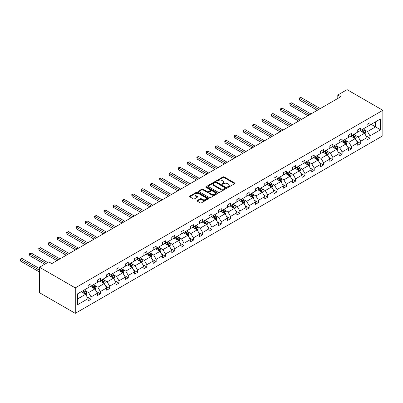 <?xml version="1.0" encoding="UTF-8"?>
<svg xmlns="http://www.w3.org/2000/svg" width="403" height="403" viewBox="0 0 403 403"><rect width="100%" height="100%" fill="white"/><g stroke="black" fill="none" stroke-linecap="round" stroke-linejoin="round"><path stroke-width="0.6" d="M227.64 187.264A0.579 0.332 0 0 0 228.461 187.264L234.677 183.677A0.826 0.479 0 0 0 234.919 183.34A0.826 0.479 0 0 0 234.677 183.002L224.149 176.922A0.826 0.479 0 0 0 222.975 176.922L216.759 180.509A0.579 0.332 0 0 0 217.58 180.982L218.386 180.519A2.65 1.526 0 0 1 222.129 180.519L223.005 181.023A2.65 1.526 0 0 1 223.781 182.106A2.65 1.526 0 0 1 223.005 183.189L222.199 183.652A0.579 0.332 0 0 0 223.02 184.126L223.826 183.657A2.65 1.526 0 0 1 227.569 183.657L228.446 184.166A2.65 1.526 0 0 1 229.221 185.244A2.65 1.526 0 0 1 228.446 186.327L227.64 186.791A0.579 0.332 0 0 0 227.64 187.264L227.64 186.791M197.294 200.498A0.826 0.479 0 0 0 197.052 200.835A0.826 0.479 0 0 0 197.294 201.173L200.251 202.875A0.826 0.479 0 0 0 201.419 202.875L208.321 198.891A0.826 0.479 0 0 0 208.563 198.553A0.826 0.479 0 0 0 208.321 198.216L197.792 192.135A0.826 0.479 0 0 0 196.624 192.135L189.717 196.12A0.826 0.479 0 0 0 189.475 196.457A0.826 0.479 0 0 0 189.717 196.795L193.289 198.855A0.826 0.479 0 0 0 194.458 198.855L197.41 197.153A0.826 0.479 0 0 0 197.656 196.815A0.826 0.479 0 0 0 197.41 196.478L195.641 195.455A2.211 1.28 0 0 1 194.997 194.553A2.211 1.28 0 0 1 196.362 193.369A2.211 1.28 0 0 1 198.77 193.647L205.706 197.651A2.211 1.28 0 0 1 206.351 198.553A2.211 1.28 0 0 1 204.986 199.732A2.211 1.28 0 0 1 202.573 199.455L201.419 198.79A0.826 0.479 0 0 0 200.251 198.79L197.294 200.498L197.294 201.173L200.251 199.48L200.251 198.79M382.85 110.301L347.089 89.652L337.795 95.022L340.772 96.74L51.78 263.592L48.798 261.869L39.504 267.239L75.26 287.883L382.85 110.301L382.85 135.761L75.26 313.348L75.26 287.883M218.441 192.372A0.826 0.479 0 0 0 219.615 192.372L226.516 188.387A0.826 0.479 0 0 0 226.758 188.05A0.826 0.479 0 0 0 226.516 187.712L215.988 181.632A0.826 0.479 0 0 0 214.814 181.632L207.913 185.617A0.826 0.479 0 0 0 207.671 185.954A0.826 0.479 0 0 0 207.913 186.292L218.441 192.372M206.124 187.39A0.579 0.332 0 0 1 206.714 187.471L217.408 193.647L210.517 197.626A0.826 0.479 0 0 1 209.348 197.626L198.815 191.546L198.815 190.871A0.826 0.479 0 0 0 198.573 191.208A0.826 0.479 0 0 0 198.815 191.546M198.815 190.871L201.772 189.163A0.826 0.479 0 0 1 202.941 189.163L207.213 191.632A0.826 0.479 0 0 0 208.381 191.632L210.341 190.498A0.826 0.479 0 0 0 210.583 190.161A0.826 0.479 0 0 0 210.341 189.823L205.893 187.254A0.579 0.332 0 0 1 206.714 186.785L217.419 192.966A0.826 0.479 0 0 1 217.66 193.304A0.826 0.479 0 0 1 217.419 193.642L217.419 192.966M77.557 293.852L88.106 287.762L88.106 285.46L91.083 283.737L91.083 286.044L97.4 282.397L97.4 280.09L100.382 278.367L100.382 280.674L106.699 277.027L106.699 274.72L109.681 273.002L109.681 275.309L115.999 271.662L115.999 269.355L118.976 267.632L118.976 269.939L125.293 266.292L125.293 263.985L128.275 262.267L128.275 264.57L134.592 260.922L134.592 258.62L137.569 256.897L137.569 259.205L143.891 255.557L143.891 253.25L146.868 251.532L146.868 253.835L153.185 250.187L153.185 247.885L156.168 246.162L156.168 248.47L162.485 244.823L162.485 242.515L165.462 240.793L165.462 243.1L171.779 239.453L171.779 237.145L174.761 235.428L174.761 237.735L181.078 234.088L181.078 231.78L184.06 230.058L184.06 232.365L190.377 228.718L190.377 226.41L193.354 224.693L193.354 226.995L199.671 223.348L199.671 221.046L202.654 219.323L202.654 221.63L208.971 217.983L208.971 215.676L211.953 213.958L211.953 216.26L218.27 212.613L218.27 210.311L221.247 208.588L221.247 210.895L227.564 207.248L227.564 204.941L230.546 203.223L230.546 205.525L236.863 201.878L236.863 199.571L239.84 197.853L239.84 200.16L246.162 196.513L246.162 194.206L249.14 192.483L249.14 194.79L255.457 191.143L255.457 188.836L258.439 187.118L258.439 189.42L264.756 185.773L264.756 183.471L267.733 181.748L267.733 184.055L274.05 180.408L274.05 178.101L277.032 176.383L277.032 178.685L283.349 175.038L283.349 172.736L286.332 171.013L286.332 173.32L292.649 169.673L292.649 167.366L295.626 165.648L295.626 167.95L301.943 164.303L301.943 161.996L304.925 160.278L304.925 162.585L311.242 158.938L311.242 156.631L314.224 154.908L314.224 157.215L320.541 153.568L320.541 151.261L323.518 149.543L323.518 151.845L329.835 148.198L329.835 145.896L332.818 144.173L332.818 146.48L339.135 142.833L339.135 140.526L342.117 138.808L342.117 141.11L348.434 137.463L348.434 135.161L351.411 133.438L351.411 135.746L357.728 132.098L357.728 129.791L360.71 128.073L360.71 130.376L367.027 126.728L367.027 124.421L370.004 122.703L370.004 125.011L380.558 118.92L380.558 129.791L370.004 135.882L370.004 138.189L367.027 139.906L367.027 137.604L360.71 141.251L360.71 143.554L357.728 145.276L357.728 142.969L351.411 146.616L351.411 148.924L348.434 150.641L348.434 148.339L342.117 151.986L342.117 154.289L339.135 156.011L339.135 153.704L332.818 157.351L332.818 159.659L329.835 161.381L329.835 159.074L323.518 162.721L323.518 165.029L320.541 166.746L320.541 164.439L314.224 168.091L314.224 170.393L311.242 172.116L311.242 169.809L304.925 173.456L304.925 175.763L301.943 177.481L301.943 175.179L295.626 178.826L295.626 181.128L292.649 182.851L292.649 180.544L286.332 184.191L286.332 186.498L283.349 188.216L283.349 185.914L277.032 189.561L277.032 191.863L274.05 193.586L274.05 191.279L267.733 194.926L267.733 197.233L264.756 198.956L264.756 196.649L258.439 200.296L258.439 202.603L255.457 204.321L255.457 202.014L249.14 205.666L249.14 207.968L246.162 209.691L246.162 207.384L239.84 211.031L239.84 213.338L236.863 215.056L236.863 212.754L230.546 216.401L230.546 218.703L227.564 220.426L227.564 218.119L221.247 221.766L221.247 224.073L218.27 225.791L218.27 223.489L211.953 227.136L211.953 229.438L208.971 231.161L208.971 228.854L202.654 232.501L202.654 234.808L199.671 236.531L199.671 234.224L193.354 237.871L193.354 240.178L190.377 241.896L190.377 239.589L184.06 243.241L184.06 245.543L181.078 247.266L181.078 244.959L174.761 248.606L174.761 250.913L171.779 252.631L171.779 250.328L165.462 253.976L165.462 256.278L162.485 258.001L162.485 255.693L156.168 259.341L156.168 261.648L153.185 263.366L153.185 261.063L146.868 264.711L146.868 267.013L143.891 268.736L143.891 266.428L137.569 270.075L137.569 272.383L134.592 274.105L134.592 271.798L128.275 275.445L128.275 277.753L125.293 279.47L125.293 277.163L118.976 280.81L118.976 283.118L115.999 284.84L115.999 282.533L109.681 286.18L109.681 288.488L106.699 290.205L106.699 287.903L100.382 291.55L100.382 293.852L97.4 295.575L97.4 293.268L91.083 296.915L91.083 299.222L88.106 300.94L88.106 298.638L77.557 304.728L77.557 293.852M90.489 286.387L94.896 288.931L88.579 292.583L85.134 290.588M88.579 292.583L91.083 296.915M94.896 288.931L97.4 293.268M88.106 287.213L88.579 287.49L91.083 286.044M99.788 281.017L104.196 283.566L97.879 287.213L94.428 285.223M97.879 287.213L100.382 291.55M104.196 283.566L106.699 287.903M97.4 281.843L97.879 282.12L100.382 280.674M109.082 275.652L113.495 278.196L107.178 281.843L103.727 279.853M107.178 281.843L109.681 286.18M113.495 278.196L115.999 282.533M106.699 276.478L107.178 276.75L109.681 275.309M118.381 270.282L122.789 272.831L116.472 276.478L113.026 274.483M116.472 276.478L118.976 280.81M122.789 272.831L125.293 277.163M115.999 271.108L116.472 271.385L118.976 269.939M127.675 264.917L132.088 267.461L125.771 271.108L122.321 269.118M125.771 271.108L128.275 275.445M132.088 267.461L134.592 271.798M125.293 265.743L125.771 266.015L128.275 264.57M136.975 259.547L141.388 262.096L135.07 265.743L131.62 263.748M135.07 265.743L137.569 270.075M141.388 262.096L143.891 266.428M134.592 260.373L135.07 260.65L137.569 259.205M146.274 254.182L150.682 256.726L144.365 260.373L140.914 258.383M144.365 260.373L146.868 264.711M150.682 256.726L153.185 261.063M143.891 255.008L144.365 255.28L146.868 253.835M155.568 248.812L159.981 251.361L153.664 255.008L150.213 253.013M153.664 255.008L156.168 259.341M159.981 251.361L162.485 255.693M153.185 249.638L153.664 249.915L156.168 248.47M164.867 243.442L169.28 245.991L162.958 249.638L159.512 247.649M162.958 249.638L165.462 253.976M169.28 245.991L171.779 250.328M162.485 244.268L162.958 244.545L165.462 243.1M174.167 238.077L178.574 240.621L172.257 244.268L168.807 242.279M172.257 244.268L174.761 248.606M178.574 240.621L181.078 244.959M171.779 238.903L172.257 239.175L174.761 237.735M183.461 232.707L187.874 235.256L181.557 238.903L178.106 236.909M181.557 238.903L184.06 243.241M187.874 235.256L190.377 239.589M181.078 233.533L181.557 233.811L184.06 232.365M192.76 227.342L197.168 229.886L190.851 233.533L187.405 231.544M190.851 233.533L193.354 237.871M197.168 229.886L199.671 234.224M190.377 228.169L190.851 228.441L193.354 226.995M202.059 221.972L206.467 224.521L200.15 228.169L196.699 226.174M200.15 228.169L202.654 232.501M206.467 224.521L208.971 228.854M199.671 222.799L200.15 223.076L202.654 221.63M211.353 216.607L215.766 219.151L209.449 222.799L205.998 220.809M209.449 222.799L211.953 227.136M215.766 219.151L218.27 223.489M208.971 217.434L209.449 217.706L211.953 216.26M220.653 211.237L225.06 213.786L218.743 217.434L215.298 215.439M218.743 217.434L221.247 221.766M225.06 213.786L227.564 218.119M218.27 212.064L218.743 212.341L221.247 210.895M229.952 205.868L234.36 208.416L228.043 212.064L224.592 210.074M228.043 212.064L230.546 216.401M234.36 208.416L236.863 212.754M227.564 206.694L228.043 206.971L230.546 205.525M239.246 200.503L243.659 203.047L237.342 206.694L233.891 204.704M237.342 206.694L239.84 211.031M243.659 203.047L246.162 207.384M236.863 201.329L237.342 201.601L239.84 200.16M248.545 195.133L252.953 197.682L246.636 201.329L243.185 199.334M246.636 201.329L249.14 205.666M252.953 197.682L255.457 202.014M246.162 195.959L246.636 196.236L249.14 194.79M257.839 189.768L262.252 192.312L255.935 195.959L252.485 193.969M255.935 195.959L258.439 200.296M262.252 192.312L264.756 196.649M255.457 190.594L255.935 190.866L258.439 189.42M267.139 184.398L271.551 186.947L265.229 190.594L261.784 188.599M265.229 190.594L267.733 194.926M271.551 186.947L274.05 191.279M264.756 185.224L265.229 185.501L267.733 184.055M276.438 179.033L280.846 181.577L274.529 185.224L271.078 183.234M274.529 185.224L277.032 189.561M280.846 181.577L283.349 185.914M274.05 179.859L274.529 180.131L277.032 178.685M285.732 173.663L290.145 176.212L283.828 179.859L280.377 177.864M283.828 179.859L286.332 184.191M290.145 176.212L292.649 180.544M283.349 174.489L283.828 174.766L286.332 173.32M295.031 168.293L299.439 170.842L293.122 174.489L289.676 172.499M293.122 174.489L295.626 178.826M299.439 170.842L301.943 175.179M292.649 169.119L293.122 169.396L295.626 167.95M304.33 162.928L308.738 165.472L302.421 169.119L298.971 167.129M302.421 169.119L304.925 173.456M308.738 165.472L311.242 169.809M301.943 163.754L302.421 164.026L304.925 162.585M313.625 157.558L318.038 160.107L311.721 163.754L308.27 161.764M311.721 163.754L314.224 168.091M318.038 160.107L320.541 164.439M311.242 158.384L311.721 158.661L314.224 157.215M322.924 152.193L327.332 154.737L321.015 158.384L317.569 156.394M321.015 158.384L323.518 162.721M327.332 154.737L329.835 159.074M320.541 153.019L321.015 153.291L323.518 151.845M332.223 146.823L336.631 149.372L330.314 153.019L326.863 151.024M330.314 153.019L332.818 157.351M336.631 149.372L339.135 153.704M329.835 147.649L330.314 147.926L332.818 146.48M341.517 141.458L345.93 144.002L339.613 147.649L336.162 145.659M339.613 147.649L342.117 151.986M345.93 144.002L348.434 148.339M339.135 142.284L339.613 142.556L342.117 141.11M350.817 136.088L355.224 138.637L348.907 142.284L345.457 140.289M348.907 142.284L351.411 146.616M355.224 138.637L357.728 142.969M348.434 136.914L348.907 137.191L351.411 135.746M360.111 130.723L364.524 133.267L358.207 136.914L354.756 134.924M358.207 136.914L360.71 141.251M364.524 133.267L367.027 137.604M357.728 131.544L358.207 131.821L360.71 130.376M371.138 124.356L375.551 126.9L367.506 131.544L364.055 129.554M367.506 131.544L370.004 135.882M380.558 129.791L375.551 126.9L375.551 121.807L380.558 118.92M39.504 267.239L39.504 292.699L75.26 313.348M337.795 95.022L337.795 98.463M367.027 126.179L367.506 126.456L370.004 125.011M77.557 298.945L85.602 294.301L81.189 291.757M85.602 294.301L88.106 298.638M366.045 135.902L370.004 138.189M356.746 141.267L360.71 143.554M347.446 146.637L351.411 148.924M338.152 152.002L342.117 154.289M328.853 157.371L332.818 159.659M319.554 162.736L323.518 165.029M310.26 168.106L314.224 170.393M300.96 173.476L304.925 175.763M291.666 178.841L295.626 181.128M282.367 184.211L286.332 186.498M273.068 189.576L277.032 191.863M263.774 194.946L267.733 197.233M254.474 200.311L258.439 202.603M245.175 205.681L249.14 207.968M235.881 211.051L239.84 213.338M226.582 216.416L230.546 218.703M217.282 221.786L221.247 224.073M207.988 227.151L211.953 229.438M198.689 232.521L202.654 234.808M189.395 237.886L193.354 240.178M180.096 243.256L184.06 245.543M170.796 248.621L174.761 250.913M161.502 253.991L165.462 256.278M152.203 259.361L156.168 261.648M142.904 264.726L146.868 267.013M133.61 270.096L137.569 272.383M124.31 275.461L128.275 277.753M115.011 280.831L118.976 283.118M105.717 286.195L109.681 288.488M96.418 291.565L100.382 293.852M87.124 296.935L91.083 299.222M227.871 187.345L228.446 187.017A2.65 1.526 0 0 0 229.221 185.934L229.221 185.244M223.781 182.106L223.781 182.796A2.65 1.526 0 0 1 223.005 183.874L222.431 184.206M234.667 183.682L224.149 177.607A0.826 0.479 0 0 0 222.975 177.607L216.99 181.063M226.506 188.392L215.988 182.322A0.826 0.479 0 0 0 214.814 182.322L207.923 186.302M225.055 188.287A0.579 0.332 0 0 0 225.055 187.813L215.812 182.478A0.579 0.332 0 0 0 214.99 182.478L214.144 182.967A2.65 1.526 0 0 0 213.368 184.045A2.65 1.526 0 0 0 214.144 185.128L220.461 188.775A2.65 1.526 0 0 0 224.204 188.775L225.055 188.287L225.055 188.977A0.579 0.332 0 0 0 225.222 188.74L225.222 188.05M213.368 184.045L213.368 184.735A2.65 1.526 0 0 0 214.144 185.818L214.144 185.128M225.055 188.977L224.204 189.465A2.65 1.526 0 0 1 220.461 189.465L214.144 185.818M198.825 191.551L201.772 189.853L201.772 189.163M210.583 190.161L210.583 190.851A0.826 0.479 0 0 1 210.341 191.188L208.381 192.317A0.826 0.479 0 0 1 207.213 192.317L202.941 189.853A0.826 0.479 0 0 0 201.772 189.853M211.64 194.191A2.211 1.28 0 0 0 214.053 194.468A2.211 1.28 0 0 0 215.419 193.284A2.211 1.28 0 0 0 214.774 192.382L212.331 190.972A0.826 0.479 0 0 0 211.162 190.972L209.197 192.105A0.826 0.479 0 0 0 208.956 192.443A0.826 0.479 0 0 0 209.197 192.78L211.64 194.191L211.64 194.876A2.211 1.28 0 0 0 214.053 195.153A2.211 1.28 0 0 0 215.419 193.974L215.419 193.284M208.956 192.443L208.956 193.128A0.826 0.479 0 0 0 209.197 193.465L209.197 192.78M211.64 194.876L209.197 193.465M206.351 198.553L206.351 199.243A2.211 1.28 0 0 1 204.986 200.422A2.211 1.28 0 0 1 202.573 200.145L201.419 199.48A0.826 0.479 0 0 0 200.251 199.48M194.997 194.553L194.997 195.238A2.211 1.28 0 0 0 195.641 196.145L195.641 195.455M197.399 197.158L195.641 196.145M208.311 198.896L197.792 192.825A0.826 0.479 0 0 0 196.624 192.825L189.732 196.805M364.977 134.053L365.526 132.466A2.232 1.29 -120 0 0 364.811 130.567L363.476 128.779M361.073 131.277L360.494 130.501M320.239 108.593L300.89 97.425L299.399 98.282L299.399 100.004L317.262 110.316M364.196 133.076L364.317 132.562A2.232 1.29 -120 0 0 363.677 131.222L362.342 129.434M361.783 129.756L363.254 131.721A1.138 0.655 60 0 1 363.461 132.068L364.317 132.562M361.627 129.847L362.962 131.635A2.232 1.29 60 0 1 363.521 132.688M299.399 100.004L299.071 98.095L318.753 109.455M299.071 98.095L300.89 97.425M355.678 139.418L356.227 137.836A2.232 1.29 -120 0 0 355.517 135.937L354.177 134.149M351.779 136.642L351.194 135.866M310.945 113.963L291.591 102.79L290.105 103.652L290.105 105.369L307.963 115.686M354.897 138.446L355.023 137.932A2.232 1.29 -120 0 0 354.383 136.587L353.043 134.804M352.484 135.126L353.955 137.091A1.138 0.655 60 0 1 354.161 137.438L355.023 137.932M352.328 135.217L353.668 137A2.232 1.29 60 0 1 354.222 138.058M290.105 105.369L289.777 103.46L309.454 114.825M289.777 103.46L291.591 102.79M346.384 144.788L346.928 143.206A2.232 1.29 -120 0 0 346.217 141.302L344.877 139.514M342.479 142.012L341.9 141.236M301.645 119.333L282.296 108.16L280.805 109.017L280.805 110.739L298.668 121.051M345.598 143.811L345.724 143.302A2.232 1.29 -120 0 0 345.084 141.957L343.744 140.168M343.185 140.491L344.661 142.461A1.138 0.655 60 0 1 344.867 142.803L345.724 143.302M343.034 140.582L344.369 142.37A2.232 1.29 60 0 1 344.928 143.423M280.805 110.739L280.478 108.83L300.154 120.19M280.478 108.83L282.296 108.16M337.084 150.153L337.633 148.571A2.232 1.29 -120 0 0 336.918 146.672L335.583 144.884M333.18 147.377L332.601 146.606M292.351 124.698L272.997 113.525L271.506 114.387L271.506 116.109L289.369 126.421M336.304 149.181L336.424 148.667A2.232 1.29 -120 0 0 335.785 147.322L334.45 145.538M333.891 145.861L335.361 147.825A1.138 0.655 60 0 1 335.568 148.173L336.424 148.667M333.734 145.951L335.074 147.735A2.232 1.29 60 0 1 335.628 148.793M271.506 116.109L271.179 114.195L290.86 125.56M271.179 114.195L272.997 113.525M327.785 155.523L328.334 153.941A2.232 1.29 -120 0 0 327.624 152.037L326.284 150.254M323.886 152.747L323.302 151.971M283.052 130.068L263.698 118.895L262.212 119.756L262.212 121.474L280.07 131.786M327.004 154.545L327.13 154.037A2.232 1.29 -120 0 0 326.49 152.692L325.15 150.903M324.591 151.231L326.062 153.195A1.138 0.655 60 0 1 326.274 153.538L327.13 154.037M324.435 151.316L325.775 153.105A2.232 1.29 60 0 1 326.329 154.158M262.212 121.474L261.885 119.565L281.561 130.925M261.885 119.565L263.698 118.895M318.491 160.893L319.035 159.306A2.232 1.29 -120 0 0 318.325 157.407L316.985 155.618M314.587 158.112L314.008 157.341M273.753 135.433L254.404 124.26L252.913 125.121L252.913 126.844L270.776 137.156M317.705 159.915L317.831 159.402A2.232 1.29 -120 0 0 317.191 158.062L315.856 156.273M315.297 156.596L316.768 158.56A1.138 0.655 60 0 1 316.975 158.908L317.831 159.402M315.141 156.686L316.476 158.475A2.232 1.29 60 0 1 317.035 159.528M252.913 126.844L252.585 124.935L272.267 136.295M252.585 124.935L254.404 124.26M309.192 166.258L309.741 164.676A2.232 1.29 -120 0 0 309.025 162.772L307.69 160.988M305.288 163.482L304.708 162.706M264.459 140.803L245.105 129.63L243.614 130.491L243.614 132.209L261.476 142.521M308.411 165.285L308.532 164.772A2.232 1.29 -120 0 0 307.897 163.427L306.557 161.643M305.998 161.966L307.469 163.93A1.138 0.655 60 0 1 307.675 164.278L308.532 164.772M305.842 162.056L307.182 163.84A2.232 1.29 60 0 1 307.736 164.892M243.614 132.209L243.286 130.3L262.968 141.665M243.286 130.3L245.105 129.63M299.892 171.628L300.442 170.041A2.232 1.29 -120 0 0 299.731 168.142L298.391 166.353M295.993 168.852L295.414 168.076M255.159 146.168L235.81 135L234.319 135.856L234.319 137.579L252.177 147.891M299.112 170.65L299.238 170.137A2.232 1.29 -120 0 0 298.598 168.797L297.258 167.008M296.699 167.331L298.175 169.295A1.138 0.655 60 0 1 298.381 169.643L299.238 170.137M296.543 167.421L297.882 169.21A2.232 1.29 60 0 1 298.437 170.262M234.319 137.579L233.992 135.67L253.668 147.03M233.992 135.67L235.81 135M290.598 176.993L291.147 175.411A2.232 1.29 -120 0 0 290.432 173.507L289.092 171.723M286.694 174.217L286.115 173.441M245.86 151.538L226.511 140.365L225.02 141.226L225.02 142.944L242.883 153.261M289.812 176.02L289.938 175.506A2.232 1.29 -120 0 0 289.299 174.161L287.964 172.378M287.404 172.701L288.875 174.665A1.138 0.655 60 0 1 289.082 175.013L289.938 175.506M287.248 172.791L288.583 174.575A2.232 1.29 60 0 1 289.142 175.632M225.02 142.944L224.693 141.035L244.374 152.399M224.693 141.035L226.511 140.365M281.299 182.363L281.848 180.781A2.232 1.29 -120 0 0 281.133 178.877L279.798 177.088M277.395 179.587L276.816 178.811M236.566 156.908L217.212 145.735L215.721 146.591L215.721 148.314L233.584 158.626M280.518 181.385L280.644 180.876A2.232 1.29 -120 0 0 280.004 179.531L278.664 177.743M278.105 178.066L279.576 180.035A1.138 0.655 60 0 1 279.783 180.378L280.644 180.876M277.949 178.156L279.289 179.945A2.232 1.29 60 0 1 279.843 180.997M215.721 148.314L215.393 146.405L235.075 157.764M215.393 146.405L217.212 145.735M272 187.727L272.549 186.146A2.232 1.29 -120 0 0 271.839 184.247L270.499 182.458M268.101 184.952L267.521 184.181M227.267 162.273L207.918 151.1L206.427 151.961L206.427 153.684L224.29 163.996M271.219 186.755L271.345 186.241A2.232 1.29 -120 0 0 270.705 184.896L269.365 183.113M268.806 183.436L270.282 185.4A1.138 0.655 60 0 1 270.489 185.748L271.345 186.241M268.65 183.526L269.99 185.309A2.232 1.29 60 0 1 270.549 186.367M206.427 153.684L206.099 151.77L225.776 163.134M206.099 151.77L207.918 151.1M262.706 193.097L263.255 191.516A2.232 1.29 -120 0 0 262.539 189.612L261.204 187.828M258.802 190.322L258.222 189.546M217.968 167.643L198.619 156.47L197.127 157.331L197.127 159.049L214.99 169.361M261.92 192.12L262.046 191.611A2.232 1.29 -120 0 0 261.406 190.266L260.071 188.478M259.512 188.806L260.983 190.77A1.138 0.655 60 0 1 261.189 191.113L262.046 191.611M259.356 188.891L260.691 190.679A2.232 1.29 60 0 1 261.25 191.732M197.127 159.049L196.8 157.14L216.482 168.499M196.8 157.14L198.619 156.47M253.406 198.467L253.955 196.881A2.232 1.29 -120 0 0 253.245 194.981L251.905 193.193M249.507 195.687L248.923 194.916M208.673 173.008L189.319 161.835L187.833 162.696L187.833 164.419L205.691 174.731M252.626 197.49L252.752 196.976A2.232 1.29 -120 0 0 252.112 195.636L250.772 193.848M250.213 194.17L251.684 196.135A1.138 0.655 60 0 1 251.89 196.483L252.752 196.976M250.056 194.261L251.396 196.049A2.232 1.29 60 0 1 251.951 197.102M187.833 164.419L187.501 162.51L207.182 173.869M187.501 162.51L189.319 161.835M244.112 203.832L244.656 202.251A2.232 1.29 -120 0 0 243.946 200.346L242.606 198.563M240.208 201.057L239.629 200.281M199.374 178.378L180.025 167.205L178.534 168.066L178.534 169.784L196.397 180.096M243.326 202.86L243.452 202.346A2.232 1.29 -120 0 0 242.813 201.001L241.473 199.218M240.913 199.54L242.389 201.505A1.138 0.655 60 0 1 242.596 201.853L243.452 202.346M240.762 199.631L242.097 201.414A2.232 1.29 60 0 1 242.656 202.467M178.534 169.784L178.207 167.875L197.883 179.239M178.207 167.875L180.025 167.205M234.813 209.202L235.362 207.616A2.232 1.29 -120 0 0 234.647 205.716L233.312 203.928M230.909 206.427L230.33 205.651M190.08 183.743L170.726 172.575L169.235 173.431L169.235 175.154L187.098 185.466M234.032 208.225L234.153 207.711A2.232 1.29 -120 0 0 233.513 206.371L232.178 204.583M231.619 204.905L233.09 206.87A1.138 0.655 60 0 1 233.297 207.218L234.153 207.711M231.463 204.996L232.798 206.784A2.232 1.29 60 0 1 233.357 207.837M169.235 175.154L168.907 173.245L188.589 184.604M168.907 173.245L170.726 172.575M225.514 214.567L226.063 212.986A2.232 1.29 -120 0 0 225.353 211.081L224.013 209.298M221.615 211.792L221.03 211.016M180.781 189.113L161.427 177.94L159.941 178.801L159.941 180.519L177.799 190.836M224.733 213.595L224.859 213.081A2.232 1.29 -120 0 0 224.219 211.736L222.879 209.953M222.32 210.275L223.791 212.24A1.138 0.655 60 0 1 223.997 212.588L224.859 213.081M222.164 210.366L223.504 212.149A2.232 1.29 60 0 1 224.058 213.207M159.941 180.519L159.613 178.61L179.29 189.974M159.613 178.61L161.427 177.94M216.22 219.937L216.764 218.355A2.232 1.29 -120 0 0 216.053 216.451L214.713 214.663M212.316 217.162L211.736 216.386M171.482 194.483L152.133 183.31L150.641 184.166L150.641 185.889L168.504 196.201M215.434 218.96L215.56 218.451A2.232 1.29 -120 0 0 214.92 217.106L213.585 215.318M213.021 215.64L214.497 217.61A1.138 0.655 60 0 1 214.703 217.952L215.56 218.451M212.87 215.731L214.205 217.519A2.232 1.29 60 0 1 214.764 218.572M150.641 185.889L150.314 183.98L169.99 195.339M150.314 183.98L152.133 183.31M206.92 225.302L207.469 223.72A2.232 1.29 -120 0 0 206.754 221.821L205.419 220.033M203.016 222.527L202.437 221.756M162.187 199.848L142.833 188.675L141.342 189.536L141.342 191.259L159.205 201.571M206.14 224.33L206.26 223.816A2.232 1.29 -120 0 0 205.626 222.471L204.286 220.688M203.727 221.01L205.198 222.975A1.138 0.655 60 0 1 205.404 223.322L206.26 223.816M203.57 221.101L204.91 222.884A2.232 1.29 60 0 1 205.465 223.942M141.342 191.259L141.015 189.345L160.696 200.709M141.015 189.345L142.833 188.675M197.621 230.672L198.17 229.09A2.232 1.29 -120 0 0 197.46 227.186L196.12 225.403M193.722 227.897L193.143 227.121M152.888 205.218L133.539 194.044L132.048 194.906L132.048 196.624L149.906 206.935M196.84 229.695L196.966 229.186A2.232 1.29 -120 0 0 196.326 227.841L194.987 226.053M194.427 226.38L195.903 228.345A1.138 0.655 60 0 1 196.11 228.687L196.966 229.186M194.271 226.466L195.611 228.254A2.232 1.29 60 0 1 196.165 229.307M132.048 196.624L131.721 194.714L151.397 206.074M131.721 194.714L133.539 194.044M188.327 236.042L188.876 234.455A2.232 1.29 -120 0 0 188.161 232.556L186.821 230.768M184.423 233.261L183.844 232.491M143.589 210.583L124.24 199.409L122.749 200.271L122.749 201.994L140.612 212.305M187.541 235.065L187.667 234.551A2.232 1.29 -120 0 0 187.027 233.211L185.692 231.423M185.133 231.745L186.604 233.71A1.138 0.655 60 0 1 186.811 234.057L187.667 234.551M184.977 231.836L186.312 233.619A2.232 1.29 60 0 1 186.871 234.677M122.749 201.994L122.421 200.084L142.103 211.444M122.421 200.084L124.24 199.409M179.028 241.407L179.577 239.825A2.232 1.29 -120 0 0 178.861 237.921L177.527 236.138M175.124 238.631L174.544 237.856M134.295 215.953L114.941 204.779L113.45 205.641L113.45 207.359L131.313 217.67M178.247 240.435L178.373 239.921A2.232 1.29 -120 0 0 177.733 238.576L176.393 236.793M175.834 237.115L177.305 239.08A1.138 0.655 60 0 1 177.511 239.422L178.373 239.921M175.678 237.201L177.018 238.989A2.232 1.29 60 0 1 177.572 240.042M113.45 207.359L113.122 205.449L132.804 216.814M113.122 205.449L114.941 204.779M169.728 246.777L170.278 245.19A2.232 1.29 -120 0 0 169.567 243.291L168.227 241.503M165.829 244.001L165.25 243.226M124.995 221.318L105.646 210.149L104.155 211.006L104.155 212.729L122.018 223.04M168.948 245.8L169.074 245.286A2.232 1.29 -120 0 0 168.434 243.946L167.094 242.158M166.535 242.48L168.011 244.445A1.138 0.655 60 0 1 168.217 244.792L169.074 245.286M166.379 242.571L167.719 244.359A2.232 1.29 60 0 1 168.278 245.412M104.155 212.729L103.828 210.819L123.504 222.179M103.828 210.819L105.646 210.149M160.434 252.142L160.983 250.56A2.232 1.29 -120 0 0 160.268 248.656L158.933 246.873M156.53 249.366L155.951 248.591M115.696 226.688L96.347 215.514L94.856 216.376L94.856 218.094L112.719 228.41M159.648 251.17L159.774 250.656A2.232 1.29 -120 0 0 159.135 249.311L157.8 247.528M157.241 247.85L158.711 249.815A1.138 0.655 60 0 1 158.918 250.162L159.774 250.656M157.084 247.941L158.419 249.724A2.232 1.29 60 0 1 158.978 250.782M94.856 218.094L94.529 216.184L114.21 227.549M94.529 216.184L96.347 215.514M151.135 257.512L151.684 255.93A2.232 1.29 -120 0 0 150.974 254.026L149.634 252.238M147.236 254.736L146.652 253.961M106.402 232.057L87.048 220.884L85.562 221.741L85.562 223.464L103.42 233.775M150.354 256.535L150.48 256.021A2.232 1.29 -120 0 0 149.84 254.681L148.5 252.893M147.941 253.215L149.412 255.185A1.138 0.655 60 0 1 149.619 255.527L150.48 256.021M147.785 253.306L149.125 255.094A2.232 1.29 60 0 1 149.679 256.147M85.562 223.464L85.229 221.554L104.911 232.914M85.229 221.554L87.048 220.884M141.841 262.877L142.385 261.295A2.232 1.29 -120 0 0 141.675 259.396L140.335 257.608M137.937 260.101L137.358 259.33M97.103 237.422L77.754 226.249L76.263 227.111L76.263 228.833L94.126 239.145M141.055 261.905L141.181 261.391A2.232 1.29 -120 0 0 140.541 260.046L139.201 258.263M138.642 258.585L140.118 260.55A1.138 0.655 60 0 1 140.325 260.897L141.181 261.391M138.486 258.676L139.826 260.459A2.232 1.29 60 0 1 140.385 261.517M76.263 228.833L75.935 226.919L95.612 238.284M75.935 226.919L77.754 226.249M132.542 268.247L133.091 266.665A2.232 1.29 -120 0 0 132.375 264.761L131.04 262.978M128.638 265.471L128.058 264.695M87.809 242.792L68.455 231.619L66.963 232.481L66.963 234.198L84.826 244.51M131.761 267.27L131.882 266.761A2.232 1.29 -120 0 0 131.242 265.416L129.907 263.627M129.348 263.95L130.819 265.92A1.138 0.655 60 0 1 131.025 266.262L131.882 266.761M129.192 264.041L130.527 265.829A2.232 1.29 60 0 1 131.086 266.882M66.963 234.198L66.636 232.289L86.318 243.649M66.636 232.289L68.455 231.619M123.242 273.617L123.792 272.03A2.232 1.29 -120 0 0 123.081 270.131L121.741 268.343M119.343 270.836L118.759 270.065M78.509 248.157L59.155 236.984L57.669 237.846L57.669 239.568L75.527 249.88M122.462 272.64L122.588 272.126A2.232 1.29 -120 0 0 121.948 270.786L120.608 268.997M120.049 269.32L121.52 271.284A1.138 0.655 60 0 1 121.726 271.632L122.588 272.126M119.893 269.411L121.232 271.194A2.232 1.29 60 0 1 121.787 272.252M57.669 239.568L57.342 237.659L77.018 249.019M57.342 237.659L59.155 236.984M113.948 278.982L114.492 277.4A2.232 1.29 -120 0 0 113.782 275.496L112.442 273.713M110.044 276.206L109.465 275.43M69.21 253.527L49.861 242.354L48.37 243.216L48.37 244.933L66.233 255.245M113.162 278.01L113.288 277.496A2.232 1.29 -120 0 0 112.649 276.151L111.314 274.367M110.749 274.69L112.225 276.654A1.138 0.655 60 0 1 112.432 276.997L113.288 277.496M110.598 274.775L111.933 276.564A2.232 1.29 60 0 1 112.492 277.617M48.37 244.933L48.043 243.024L67.719 254.389M48.043 243.024L49.861 242.354M104.649 284.352L105.198 282.765A2.232 1.29 -120 0 0 104.483 280.866L103.148 279.078M100.745 281.576L100.166 280.8M59.916 258.892L40.562 247.724L39.071 248.58L39.071 250.303L56.934 260.615M103.868 283.374L103.989 282.861A2.232 1.29 -120 0 0 103.354 281.521L102.014 279.732M101.455 280.055L102.926 282.019A1.138 0.655 60 0 1 103.133 282.367L103.989 282.861M101.299 280.145L102.639 281.934A2.232 1.29 60 0 1 103.193 282.987M39.071 250.303L38.743 248.394L58.425 259.754M38.743 248.394L40.562 247.724M95.35 289.717L95.899 288.135A2.232 1.29 -120 0 0 95.189 286.231L93.849 284.447M91.451 286.941L90.871 286.165M47.635 262.539L31.263 253.089L29.777 253.95L29.777 255.668L44.657 264.262M94.569 288.744L94.695 288.231A2.232 1.29 -120 0 0 94.055 286.886L92.715 285.102M92.156 285.425L93.632 287.389A1.138 0.655 60 0 1 93.839 287.737L94.695 288.231M92 285.515L93.34 287.299A2.232 1.29 60 0 1 93.894 288.357M29.777 255.668L29.449 253.759L46.149 263.401M29.449 253.759L31.263 253.089M86.056 295.087L86.605 293.505A2.232 1.29 -120 0 0 85.889 291.601L84.549 289.812M82.152 292.311L81.572 291.535M39.504 268.579L21.969 258.459L20.477 259.315L20.477 261.038L39.504 272.02M85.27 294.109L85.396 293.596A2.232 1.29 -120 0 0 84.756 292.256L83.421 290.467M82.862 290.79L84.333 292.759A1.138 0.655 60 0 1 84.539 293.102L85.396 293.596M82.706 290.88L84.041 292.669A2.232 1.29 60 0 1 84.6 293.722M20.477 261.038L20.15 259.129L39.504 270.302M20.15 259.129L21.969 258.459M228.446 187.017L228.446 186.327M222.199 184.126L222.199 183.652M223.005 183.874L223.005 183.189M216.759 180.982L216.759 180.509M222.975 177.607L222.975 176.922M224.149 177.607L224.149 176.922M234.677 183.677L234.677 183.002M207.913 186.292L207.913 185.617M214.814 182.322L214.814 181.632M215.988 182.322L215.988 181.632M226.516 188.387L226.516 187.712M220.461 189.465L220.461 188.775M224.204 189.465L224.204 188.775M202.941 189.853L202.941 189.163M207.213 192.317L207.213 191.632M208.381 192.317L208.381 191.632M210.341 191.188L210.341 190.498M206.714 187.471L206.714 186.785M201.419 199.48L201.419 198.79M202.573 200.145L202.573 199.455M197.41 197.153L197.41 196.478M189.717 196.795L189.717 196.12M196.624 192.825L196.624 192.135M197.792 192.825L197.792 192.135M208.321 198.891L208.321 198.216M364.362 133.176L365.511 132.511M363.677 131.222L364.811 130.567M362.327 131.998L362.962 131.635M355.063 138.541L356.212 137.881M354.383 136.587L355.517 135.937M353.033 137.368L353.668 137M345.769 143.911L346.912 143.246M345.084 141.957L346.217 141.302M343.734 142.738L344.369 142.37M336.47 149.276L337.618 148.616M335.785 147.322L336.918 146.672M334.435 148.103L335.074 147.735M327.171 154.646L328.319 153.981M326.49 152.692L327.624 152.037M325.14 153.472L325.775 153.105M317.876 160.011L319.025 159.351M317.191 158.062L318.325 157.407M315.841 158.837L316.476 158.475M308.577 165.381L309.726 164.716M307.897 163.427L309.025 162.772M306.547 164.207L307.182 163.84M299.283 170.751L300.426 170.086M298.598 168.797L299.731 168.142M297.248 169.572L297.882 169.21M289.984 176.116L291.132 175.456M289.299 174.161L290.432 173.507M287.949 174.942L288.583 174.575M280.684 181.486L281.833 180.821M280.004 179.531L281.133 178.877M278.654 180.312L279.289 179.945M271.39 186.851L272.534 186.191M270.705 184.896L271.839 184.247M269.355 185.677L269.99 185.309M262.091 192.221L263.24 191.556M261.406 190.266L262.539 189.612M260.056 191.047L260.691 190.679M252.792 197.586L253.94 196.926M252.112 195.636L253.245 194.981M250.762 196.412L251.396 196.049M243.498 202.956L244.641 202.291M242.813 201.001L243.946 200.346M241.462 201.782L242.097 201.414M234.198 208.326L235.347 207.661M233.513 206.371L234.647 205.716M232.163 207.147L232.798 206.784M224.899 213.691L226.048 213.031M224.219 211.736L225.353 211.081M222.869 212.517L223.504 212.149M215.605 219.061L216.754 218.396M214.92 217.106L216.053 216.451M213.57 217.887L214.205 217.519M206.306 224.426L207.454 223.766M205.626 222.471L206.754 221.821M204.271 223.252L204.91 222.884M197.012 229.796L198.155 229.131M196.326 227.841L197.46 227.186M194.976 228.622L195.611 228.254M187.712 235.161L188.861 234.501M187.027 233.211L188.161 232.556M185.677 233.987L186.312 233.619M178.413 240.531L179.562 239.866M177.733 238.576L178.861 237.921M176.383 239.357L177.018 238.989M169.119 245.895L170.262 245.236M168.434 243.946L169.567 243.291M167.084 244.722L167.719 244.359M159.82 251.265L160.968 250.606M159.135 249.311L160.268 248.656M157.785 250.092L158.419 249.724M150.521 256.635L151.669 255.97M149.84 254.681L150.974 254.026M148.49 255.462L149.125 255.094M141.226 262L142.37 261.34M140.541 260.046L141.675 259.396M139.191 260.827L139.826 260.459M131.927 267.37L133.076 266.705M131.242 265.416L132.375 264.761M129.892 266.197L130.527 265.829M122.628 272.735L123.776 272.075M121.948 270.786L123.081 270.131M120.598 271.562L121.232 271.194M113.334 278.105L114.482 277.44M112.649 276.151L113.782 275.496M111.299 276.932L111.933 276.564M104.034 283.47L105.183 282.81M103.354 281.521L104.483 280.866M101.999 282.296L102.639 281.934M94.74 288.84L95.884 288.18M94.055 286.886L95.189 286.231M92.705 287.666L93.34 287.299M85.441 294.21L86.59 293.545M84.756 292.256L85.889 291.601M83.406 293.036L84.041 292.669"/></g></svg>
